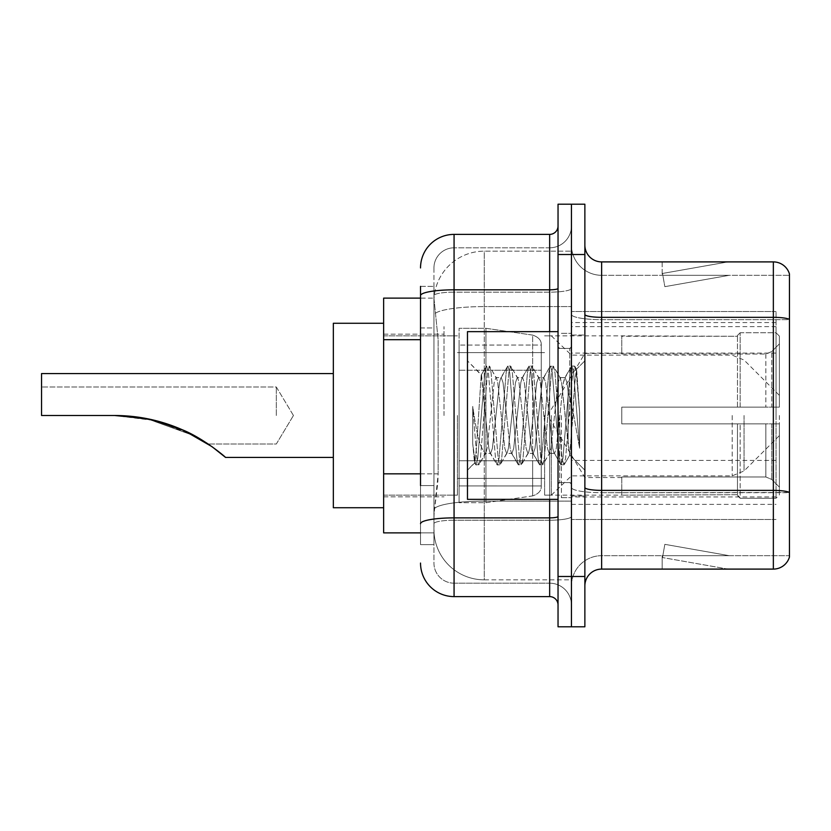 <?xml version="1.0" encoding="UTF-8"?>
<svg xmlns="http://www.w3.org/2000/svg" width="831" height="831" viewBox="0 0 831 831"><rect width="100%" height="100%" fill="white"/><g stroke="black" fill="none" stroke-linecap="round" stroke-linejoin="round"><path stroke-width="0.62" stroke-dasharray="4.16 3.12" d="M776.04 469.162L776.04 311.532L776.04 469.162M571.448 469.162L571.448 311.532L571.448 469.162M571.448 415.5L571.448 326.625L571.448 415.5M444.003 415.5L444.003 326.625L444.003 415.5M776.04 415.5L776.04 326.625L776.04 415.5M420.528 473.836L438.145 473.836L437.823 482.572L434.146 512.758L438.145 473.836L438.145 339.692L438.145 473.836L383.642 473.836L383.642 532.879L434.062 532.879L433.948 529.534A50.307 50.307 0 0 0 484.255 579.841L571.448 579.841L571.448 501.114L571.448 579.841L484.255 579.841L484.255 501.114L484.255 579.841A50.307 50.307 0 0 1 433.948 529.534L433.948 519.292L434.062 532.879L420.528 532.879M434.146 512.758L433.948 519.292L434.146 512.758M383.642 415.5L383.642 507.731L383.642 415.5M571.448 251.159L571.448 501.114L571.448 251.159L484.255 251.159L571.448 251.159M434.021 298.807L438.145 339.692L434.021 298.807A50.307 50.307 0 0 1 484.255 251.159A50.307 50.307 0 0 0 434.021 298.807A50.307 50.307 0 0 1 484.255 251.159L484.255 306.587L571.448 306.587L484.255 306.587L484.255 251.159M420.528 327.954L433.948 327.954L433.948 485.574L433.948 286.383L433.948 327.954L420.528 327.954L420.528 485.574L420.528 298.121L434.062 298.121L383.642 298.121L383.642 473.836M776.04 311.532L571.448 311.532L776.04 311.532M776.04 519.468L571.448 519.468L776.04 519.468M420.528 286.383L433.948 286.383L420.528 286.383L420.528 544.617L433.948 544.617L420.528 544.617L420.528 485.574L433.948 485.574L433.948 544.617L433.948 485.574L420.528 485.574M420.528 563.065A33.541 33.541 0 0 0 454.069 596.606L454.069 583.185A20.121 20.121 0 0 1 433.948 563.065L433.948 295.649L433.948 563.065A20.121 20.121 0 0 0 454.069 583.185L549.655 583.185L549.655 529.534L549.655 596.606A8.383 8.383 0 0 1 558.037 604.989L558.037 226.011L558.037 604.989M571.448 529.534L571.448 288.367L571.448 529.534M558.037 415.5L558.037 499.348L558.037 415.5M558.037 254.515L558.037 204.208L571.448 204.208L571.448 254.515L571.448 204.208L584.868 204.208L584.868 254.515L571.448 254.515L571.448 576.485L571.448 254.515L558.037 254.515L558.037 576.485L571.448 576.485L571.448 626.792L571.448 576.485L584.868 576.485L584.868 254.515M584.868 576.485L584.868 626.792L558.037 626.792L558.037 576.485M571.448 226.011L571.448 288.367L571.448 226.011A21.803 21.803 0 0 1 549.655 247.815A21.803 21.803 0 0 0 571.448 226.011A21.803 21.803 0 0 1 549.655 247.815L549.655 583.185L454.069 583.185L454.069 520.216L549.655 520.216A21.803 3.781 0 0 0 571.448 516.425A21.803 3.781 0 0 1 549.655 520.216L549.655 247.815L454.069 247.815L549.655 247.815M420.528 523.707A33.541 5.827 180 0 1 454.069 517.879L454.069 234.394A33.541 33.541 0 0 0 420.528 267.935A33.541 33.541 0 0 1 454.069 234.394L549.655 234.394A8.383 8.383 0 0 0 558.037 226.011A8.383 8.383 0 0 1 549.655 234.394L549.655 529.534L549.655 520.216L454.069 520.216L454.069 247.815L454.069 292.148L549.655 292.148A21.803 3.781 0 0 0 571.448 288.367A21.803 3.781 0 0 1 549.655 292.148L454.069 292.148L454.069 529.534L454.069 517.879L549.655 517.879A8.383 1.454 0 0 0 558.037 516.425M454.069 596.606L549.655 596.606M433.948 267.935L433.948 295.649L433.948 267.935A20.121 20.121 0 0 1 454.069 247.815A20.121 20.121 0 0 0 433.948 267.935A20.121 20.121 0 0 1 454.069 247.815M571.448 604.989A21.803 21.803 0 0 0 549.655 583.185A21.803 21.803 0 0 1 571.448 604.989A21.803 21.803 0 0 0 549.655 583.185M584.868 415.5L584.868 335.007L584.868 415.5M561.392 415.5L561.392 497.665L561.392 415.5M571.448 502.028L571.448 314.409L571.448 502.028M584.868 487.465L584.868 314.409L584.868 487.465A16.765 2.909 0 0 0 601.634 490.383L773.349 490.383A16.765 2.909 180 0 1 789.45 492.482L601.634 492.71L601.634 555.69A30.186 30.186 0 0 0 571.448 585.876A30.186 30.186 0 0 1 601.634 555.69L789.45 555.69L789.45 273.97A16.765 16.765 0 0 0 773.349 261.9L773.349 569.1A16.765 16.765 0 0 0 789.45 557.03L789.45 502.028L789.45 555.69L601.634 555.69L601.634 261.9A16.765 16.765 0 0 1 584.868 245.124L584.868 314.409L584.868 245.124M571.448 245.124L571.448 314.409L571.448 245.124A30.186 30.186 0 0 0 601.634 275.31A30.186 30.186 0 0 1 571.448 245.124A30.186 30.186 0 0 0 601.634 275.31L601.634 492.71A30.186 5.246 0 0 1 571.448 487.465A30.186 5.246 0 0 0 601.634 492.71L601.634 275.31L789.45 275.31L601.634 275.31M726.917 568.903A13.41 13.41 0 0 0 729.244 569.1L662.172 569.1L729.244 569.1A13.41 13.41 0 0 1 726.917 568.903A13.41 13.41 0 0 0 729.244 569.1A13.41 13.41 0 0 1 726.917 568.903A13.41 13.41 0 0 0 729.244 569.1A13.41 13.41 0 0 1 726.917 568.903L662.515 557.549L726.917 568.903M662.172 555.69L662.172 569.1L662.172 555.69L662.837 555.69L662.515 557.549L662.837 555.69L662.172 555.69L662.172 569.1L662.172 555.69L662.837 555.69L662.515 557.549L662.837 555.69L662.172 555.69L662.172 569.1L662.172 555.69L662.837 555.69L662.515 557.549L662.837 555.69L662.172 555.69M773.349 569.1L601.634 569.1L601.634 492.71L789.45 492.71L789.45 319.655L601.634 319.655A30.186 5.246 0 0 1 571.448 314.409A30.186 5.246 0 0 0 601.634 319.655L789.45 319.655M789.45 273.97A16.765 16.765 0 0 0 773.349 261.9L601.634 261.9M729.244 261.9L662.172 261.9L729.244 261.9A13.41 13.41 0 0 0 726.917 262.097A13.41 13.41 0 0 1 729.244 261.9A13.41 13.41 0 0 0 726.917 262.097A13.41 13.41 0 0 1 729.244 261.9A13.41 13.41 0 0 0 726.917 262.097A13.41 13.41 0 0 1 729.244 261.9M584.868 585.876A16.765 16.765 0 0 1 601.634 569.1M789.45 319.416L789.45 275.31L789.45 319.416A16.765 2.909 180 0 0 773.349 317.328L601.634 317.328A16.765 2.909 0 0 1 584.868 314.409M729.244 555.69L662.837 555.69L729.244 555.69L662.837 555.69L729.244 555.69L662.837 555.69L729.244 555.69L664.842 544.336L662.837 555.69L664.842 544.336L662.837 555.69L664.842 544.336L662.837 555.69L664.842 544.336L729.244 555.69M662.837 275.31L662.172 275.31L662.837 275.31L662.172 275.31L662.837 275.31L662.172 275.31L662.837 275.31L662.515 273.451L726.917 262.097L662.515 273.451L662.837 275.31L662.515 273.451L726.917 262.097L662.515 273.451L662.837 275.31L662.515 273.451L726.917 262.097L662.515 273.451L662.837 275.31L729.244 275.31L662.837 275.31L729.244 275.31L662.837 275.31L729.244 275.31L662.837 275.31L664.842 286.664L662.837 275.31M662.172 261.9L662.172 275.31L662.172 261.9M729.244 275.31L664.842 286.664L729.244 275.31M558.037 499.348L467.479 499.348L467.479 331.652L467.479 470.18L467.479 331.652L558.037 331.652M506.598 415.5L503.046 382.675L501.27 377.596L500.709 378.074L499.504 382.675L492.399 448.325L490.622 453.404L490.061 452.926L488.846 448.325L481.211 374.999L476.433 448.293L474.792 462.867L472.725 443.65L472.725 406.401L474.137 415.5C477.181 435.88 480.557 447.951 484.255 451.721L484.255 415.5L484.255 451.721L485.304 453.404L484.255 451.721C480.557 447.951 477.181 435.88 474.137 415.5L472.725 406.401L476.869 458.317L478.646 464.934L476.869 458.317L472.725 406.401L472.725 443.65L475.55 464.56L472.725 443.65L474.501 462.763L475.986 464.934L474.501 462.774L467.479 470.18L474.792 462.867L476.433 448.293L481.211 374.999L486.197 366.44L484.857 372.683L477.763 458.317L475.986 464.934L479.082 464.56L475.986 464.934L477.763 458.317L484.857 372.683L486.634 366.066L481.211 374.999L467.479 360.82L481.544 374.885L484.255 403.669L484.255 415.5L484.255 403.669L488.846 448.325L490.061 452.926L496.845 464.56L495.505 458.317L488.41 372.683L486.634 366.066L489.293 366.066L487.517 372.683L480.422 458.317L479.082 464.56L485.865 452.926L485.304 453.404L490.622 453.404L496.845 464.56L495.505 458.317L488.41 372.683L486.634 366.066L489.293 366.066L487.517 372.683L480.422 458.317L479.082 464.56L485.304 453.404L490.622 453.404L492.399 448.325L499.504 382.675L500.709 378.074L507.492 366.44L506.152 372.683L499.057 458.317L497.281 464.934L496.845 464.56L499.94 464.934L498.164 458.317L491.069 372.683L489.293 366.066L496.512 378.074L495.951 377.596L494.175 382.675L487.08 448.325L485.865 452.926L487.08 448.325L494.175 382.675L495.951 377.596L501.27 377.596L507.492 366.44L506.152 372.683L499.057 458.317L497.281 464.934L499.94 464.934L498.164 458.317L491.069 372.683L489.729 366.44L495.951 377.596L501.27 377.596L503.046 382.675L510.151 448.325L511.356 452.926L510.151 448.325L506.598 415.5M501.27 415.5L497.727 382.675L496.512 378.074L497.727 382.675L504.822 448.325L506.598 453.404L504.822 448.325L501.27 415.5M527.893 415.5L524.34 382.675L522.574 377.596L522.013 378.074L520.798 382.675L513.693 448.325L511.927 453.404L511.356 452.926L518.139 464.56L516.799 458.317L509.704 372.683L507.928 366.066L507.492 366.44L510.587 366.066L508.821 372.683L501.716 458.317L499.94 464.934L507.159 452.926L506.598 453.404L511.927 453.404L518.139 464.56L516.799 458.317L509.704 372.683L507.928 366.066L510.587 366.066L508.821 372.683L501.716 458.317L500.376 464.56L506.598 453.404L511.927 453.404L513.693 448.325L520.798 382.675L522.013 378.074L528.786 366.44L527.446 372.683L520.351 458.317L518.575 464.934L518.139 464.56L521.234 464.934L519.468 458.317L512.363 372.683L510.587 366.066L517.806 378.074L517.246 377.596L515.469 382.675L508.375 448.325L507.159 452.926L508.375 448.325L515.469 382.675L517.246 377.596L522.574 377.596L528.786 366.44L527.446 372.683L520.351 458.317L518.575 464.934L521.234 464.934L519.468 458.317L512.363 372.683L511.023 366.44L517.246 377.596L522.574 377.596L524.34 382.675L531.445 448.325L532.661 452.926L531.445 448.325L527.893 415.5M522.574 415.5L519.022 382.675L517.806 378.074L519.022 382.675L526.116 448.325L527.893 453.404L526.116 448.325L522.574 415.5M549.187 415.5L545.645 382.675L543.869 377.596L543.308 378.074L542.092 382.675L534.998 448.325L533.222 453.404L532.661 452.926L539.444 464.56L538.104 458.317L530.999 372.683L529.222 366.066L528.786 366.44L531.892 366.066L530.116 372.683L523.011 458.317L521.234 464.934L528.454 452.926L527.893 453.404L533.222 453.404L539.444 464.56L538.104 458.317L530.999 372.683L529.222 366.066L531.892 366.066L530.116 372.683L523.011 458.317L521.671 464.56L527.893 453.404L533.222 453.404L534.998 448.325L542.092 382.675L543.308 378.074L550.091 366.44L548.751 372.683L541.646 458.317L539.87 464.934L539.444 464.56L542.539 464.934L540.763 458.317L533.658 372.683L531.892 366.066L539.101 378.074L538.54 377.596L536.764 382.675L529.669 448.325L528.454 452.926L529.669 448.325L536.764 382.675L538.54 377.596L543.869 377.596L550.091 366.44L548.751 372.683L541.646 458.317L539.87 464.934L542.539 464.934L540.763 458.317L533.658 372.683L532.318 366.44L538.54 377.596L543.869 377.596L545.645 382.675L552.74 448.325L553.955 452.926L552.74 448.325L549.187 415.5M543.869 415.5L540.316 382.675L539.101 378.074L540.316 382.675L547.421 448.325L549.187 453.404L547.421 448.325L543.869 415.5M568.103 391.141L568.103 444.138L561.611 382.675L559.845 377.596L558.068 382.675L550.963 448.325L549.187 453.404L554.516 453.404L560.738 464.56L559.398 458.317L552.293 372.683L550.527 366.066L550.091 366.44L553.186 366.066L551.41 372.683L544.315 458.317L542.539 464.934L549.748 452.926L549.187 453.404L554.516 453.404L560.738 464.56L559.398 458.317L552.293 372.683L550.527 366.066L553.186 366.066L551.41 372.683L544.315 458.317L542.975 464.56L549.748 452.926L550.963 448.325L558.068 382.675L559.845 377.596L565.163 377.596L563.387 382.675L556.292 448.325L554.516 453.404L556.292 448.325L563.387 382.675L564.602 378.074L571.385 366.44L570.045 372.683L562.951 458.317L561.174 464.934L560.738 464.56L563.833 464.934L562.057 458.317L554.963 372.683L553.186 366.066L560.406 378.074L559.845 377.596L565.163 377.596L571.385 366.44L570.045 372.683L562.951 458.317L561.174 464.934L563.833 464.934L562.057 458.317L554.963 372.683L553.623 366.44L560.406 378.074L561.611 382.675L569.609 454.921L572.985 415.5L574.73 383.527L576.652 369.431L579.623 412.654L579.623 448.252L573.754 415.5L568.103 391.141L566.939 382.675L565.163 377.596L566.939 382.675L568.103 391.141L568.103 444.138L569.952 454.796L574.73 383.527L576.361 369.328L579.623 412.654L576.257 372.683L574.481 366.066L572.704 372.683L565.61 458.317L563.833 464.934L565.61 458.317L572.704 372.683L574.481 366.066L576.257 372.683L579.623 412.654L579.623 448.252L573.598 372.683L571.821 366.066L571.385 366.44L574.481 366.066L571.821 366.066L573.598 372.683L579.623 448.252L573.754 415.5L568.103 391.141M276.318 415.5L276.318 386.997L276.318 415.5M383.642 507.731L333.335 507.731L333.335 323.269L333.335 507.731L333.335 373.576L41.55 373.576L41.55 415.5L114.626 415.5C138.268 415.552 160.902 420.341 182.54 429.866C202.951 438.082 225.066 456.583 225.544 457.424C224.972 456.479 202.702 437.947 182.425 429.814C160.819 420.32 138.226 415.552 114.626 415.5L41.55 415.5L41.55 386.997L41.55 415.5L114.626 415.5L41.55 415.5L41.55 373.576L41.55 415.5L114.626 415.5C138.268 415.552 160.902 420.341 182.54 429.866C202.951 438.082 225.066 456.583 225.544 457.424C224.972 456.479 202.702 437.947 182.425 429.814C160.819 420.32 138.226 415.552 114.626 415.5L41.55 415.5L41.55 386.997L41.55 415.5L114.626 415.5L156.415 420.787L194.87 435.943L146.453 418.544M621.765 407.117L621.765 415.5L621.765 407.117L765.85 407.117L621.765 407.117L737.471 407.117L737.471 335.444L737.471 407.117L740.151 407.117L740.151 332.753L740.151 407.117L621.765 407.117L621.765 423.883L737.471 423.883L737.471 494.715L737.471 423.883L621.765 423.883L621.765 407.117M621.765 354.027L765.85 354.027L621.765 354.027L621.765 335.849L737.471 336.285L737.471 335.444L737.471 336.285L621.765 336.285L621.765 354.027M544.617 415.5L544.617 495.151L544.617 415.5M737.471 494.715L621.765 495.151L737.471 494.715L740.151 498.247L776.04 498.247L779.385 494.881L779.385 423.883L779.385 494.881L776.04 498.247L776.04 423.883L776.04 498.247L740.151 498.247L740.151 423.883L740.151 498.247L737.471 495.556L737.471 423.883L737.471 494.715M457.424 415.5L457.424 495.151L457.424 415.5M740.151 423.883L776.04 423.883L740.151 423.883M740.151 332.753L737.471 335.444L740.151 332.753L776.04 332.753L776.04 407.117L776.04 332.753L740.151 332.753M740.151 407.117L776.04 407.117L740.151 407.117M779.385 423.883L776.04 423.883L779.385 423.883L779.385 494.881L779.385 487.122L771.781 479.456L765.85 476.973L771.781 479.456L779.385 487.122L779.385 423.883L771.781 423.883L779.385 423.883M776.04 407.117L779.385 407.117L779.385 336.119L779.385 407.117L776.04 407.117M779.385 336.119L776.04 332.753L779.385 336.119L779.385 407.117L779.385 336.119M771.781 351.544L779.385 343.878L771.781 351.544L765.85 354.027L771.781 351.544L771.781 407.117L779.385 407.117L765.85 407.117L771.781 407.117L771.781 351.544M765.85 423.883L621.765 423.883L621.765 415.5L621.765 423.883L765.85 423.883L765.85 476.973L621.765 476.973L765.85 476.973L765.85 423.883M621.765 476.973L621.765 494.715L621.765 476.973M195.295 436.171L146.827 418.616L195.295 436.171M541.272 460.769L541.272 345.073L541.272 370.231L459.096 370.221L459.096 502.703L459.096 460.779L541.272 460.779L541.272 345.073L541.272 370.231L459.096 370.221L459.096 345.073L459.096 485.927L459.096 460.779L541.272 460.779L541.272 485.948L459.096 485.927L459.096 460.779L541.272 460.779L541.272 485.948L459.096 485.927L459.096 328.297L459.096 502.703L459.096 460.779L485.927 460.779L485.927 502.703L485.927 328.297L485.927 370.221L459.096 370.221L541.272 370.221L485.927 370.221L485.927 328.297L485.927 502.703L485.927 460.779L541.272 460.779M779.385 415.5L779.385 435.621L779.385 415.5M551.327 415.5L551.327 495.151L551.327 415.5M333.335 373.576L333.335 323.269L383.642 323.269M541.272 370.231L541.272 345.052L459.096 345.073L541.272 345.052L541.272 485.948C541.532 490.539 538.665 493.853 532.65 495.899L532.65 460.779L532.65 495.899L485.927 502.703L459.096 502.703L485.927 502.703L532.65 495.899C538.665 493.853 541.532 490.539 541.272 485.948L541.272 345.052C541.532 340.461 538.665 337.147 532.65 335.101L532.65 495.899L532.65 335.101L485.927 328.297L459.096 328.297L485.927 328.297L532.65 335.101C538.665 337.147 541.532 340.461 541.272 345.052L541.272 370.221M776.04 460.426L571.448 460.426M484.255 501.114A50.307 8.736 180 0 0 434.551 508.499A50.307 8.736 180 0 1 484.255 501.114L571.448 501.114L484.255 501.114L484.255 306.587L484.255 501.114M435.257 313.349A50.307 8.736 180 0 1 484.255 306.587A50.307 8.736 180 0 0 435.257 313.349M433.948 529.534A50.307 50.307 0 0 0 484.255 579.841M420.528 339.692L383.642 339.692M776.04 353.102L571.448 353.102M776.04 322.563L571.448 322.563M776.04 496.959L571.448 496.959M420.528 295.649A33.541 5.827 180 0 1 454.069 289.822L549.655 289.822A8.383 1.454 -0 0 0 558.037 288.367M549.655 499.348L549.655 331.652M454.069 292.148A20.121 3.49 180 0 0 433.948 295.649A20.121 3.49 180 0 1 454.069 292.148M454.069 520.216A20.121 3.49 180 0 0 433.948 523.707A20.121 3.49 180 0 1 454.069 520.216M454.069 583.185A20.121 20.121 0 0 1 433.948 563.065M571.448 585.876A30.186 30.186 0 0 1 601.634 555.69M569.775 415.5L569.775 348.428L569.775 415.5M559.71 415.5L559.71 482.572L559.71 415.5M765.85 354.027L765.85 407.117L765.85 354.027M771.781 423.883L771.781 479.456L771.781 423.883M532.65 370.221L532.65 335.101L532.65 370.221M744.057 415.5L744.057 470.959L744.057 415.5M732.194 415.5L732.194 475.872L732.194 415.5M776.04 326.625L571.448 326.625M383.642 334.166L444.003 334.166L383.642 334.166M383.642 496.834L444.003 496.834L383.642 496.834M571.448 504.375L776.04 504.375M558.037 348.428L571.448 348.428L558.037 348.428M558.037 482.572L571.448 482.572L558.037 482.572M571.448 335.007L584.868 335.007L571.448 335.007M561.392 497.665L571.448 497.665L561.392 497.665M561.392 333.335L571.448 333.335L561.392 333.335M571.448 495.993L584.868 495.993L571.448 495.993M569.775 348.428L571.448 346.745L569.775 348.428L559.71 348.428L558.037 346.745L559.71 348.428L569.775 348.428M559.71 482.572L569.775 482.572L571.448 484.255L569.775 482.572L559.71 482.572L558.037 484.255L559.71 482.572M576.361 369.328L584.868 360.82L576.361 369.328M569.609 454.921L584.868 470.18L569.609 454.921M569.962 454.796L564.27 464.56L569.962 454.796M576.662 369.431L574.917 366.44L576.662 369.431M293.447 415.5L276.318 386.997L41.55 386.997L276.318 386.997L293.447 415.5L276.318 444.003L208.155 444.003L276.318 444.003L293.447 415.5M225.544 457.424L333.335 457.424M621.765 477.545L584.868 477.545L547.587 415.5L584.868 353.455L621.765 353.455M779.385 435.621L744.057 470.959L732.194 475.872L571.448 475.872L551.327 495.151L544.617 495.151L621.765 495.151M457.424 478.386L544.617 478.386L457.424 478.386M383.642 495.151L457.424 495.151L383.642 495.151M383.642 335.849L457.424 335.849L383.642 335.849M457.424 352.614L544.617 352.614L457.424 352.614M779.385 395.379L744.057 360.041L732.194 355.128L571.448 355.128L551.327 335.849L544.617 335.849L621.765 335.849"/><path stroke-width="1.25" d="M420.528 327.954L420.528 286.383L420.528 298.121L383.642 298.121L383.642 532.879L420.528 532.879M420.528 485.574L420.528 286.383M558.037 576.485L558.037 626.792L571.448 626.792L571.448 576.485L571.448 626.792L584.868 626.792L584.868 576.485L571.448 576.485L571.448 254.515L571.448 576.485L558.037 576.485L558.037 254.515L571.448 254.515L571.448 204.208L571.448 254.515L584.868 254.515L584.868 576.485M584.868 254.515L584.868 204.208L558.037 204.208L558.037 254.515M420.528 267.935A33.541 33.541 0 0 1 454.069 234.394L454.069 596.606L549.655 596.606L549.655 499.348M454.069 234.394L549.655 234.394A8.383 8.383 0 0 0 558.037 226.011M558.037 604.989A8.383 8.383 0 0 0 549.655 596.606M454.069 596.606A33.541 33.541 0 0 1 420.528 563.065M584.868 585.876A16.765 16.765 0 0 1 601.634 569.1L773.349 569.1L773.349 261.9L601.634 261.9A16.765 16.765 0 0 1 584.868 245.124A16.765 16.765 0 0 0 601.634 261.9L601.634 569.1M789.45 273.97A16.765 16.765 0 0 0 773.349 261.9A16.765 16.765 0 0 1 789.45 273.97L789.45 557.03A16.765 16.765 0 0 1 773.349 569.1M789.45 319.655L789.45 492.482A16.765 2.909 180 0 0 773.349 490.383L601.634 490.383A16.765 2.909 -0 0 1 584.868 487.465M118.293 415.542L151.948 419.707L184.15 430.593L211.998 446.663L225.544 457.424L333.335 457.424M208.155 444.003L194.87 435.943L207.033 443.255M333.335 373.576L41.55 373.576L41.55 415.5L114.626 415.5C138.268 415.552 160.902 420.341 182.54 429.866C202.951 438.082 225.066 456.583 225.544 457.424C224.972 456.479 202.702 437.947 182.425 429.814C160.819 420.32 138.226 415.552 114.626 415.5L146.827 418.616L119.456 415.573M383.642 323.269L333.335 323.269L333.335 507.731L383.642 507.731M114.626 415.5L146.453 418.544M558.037 331.652L467.479 331.652L467.479 499.348L558.037 499.348M420.528 339.692L383.642 339.692M420.528 473.836L383.642 473.836M558.037 516.425A8.383 1.454 0 0 1 549.655 517.879L454.069 517.879A33.541 5.827 180 0 0 420.528 523.707M420.528 295.649A33.541 5.827 180 0 1 454.069 289.822L549.655 289.822L549.655 234.394M549.655 331.652L549.655 289.822A8.383 1.454 0 0 0 558.037 288.367M789.45 319.416A16.765 2.909 180 0 0 773.349 317.328L601.634 317.328A16.765 2.909 -0 0 1 584.868 314.409"/></g></svg>
